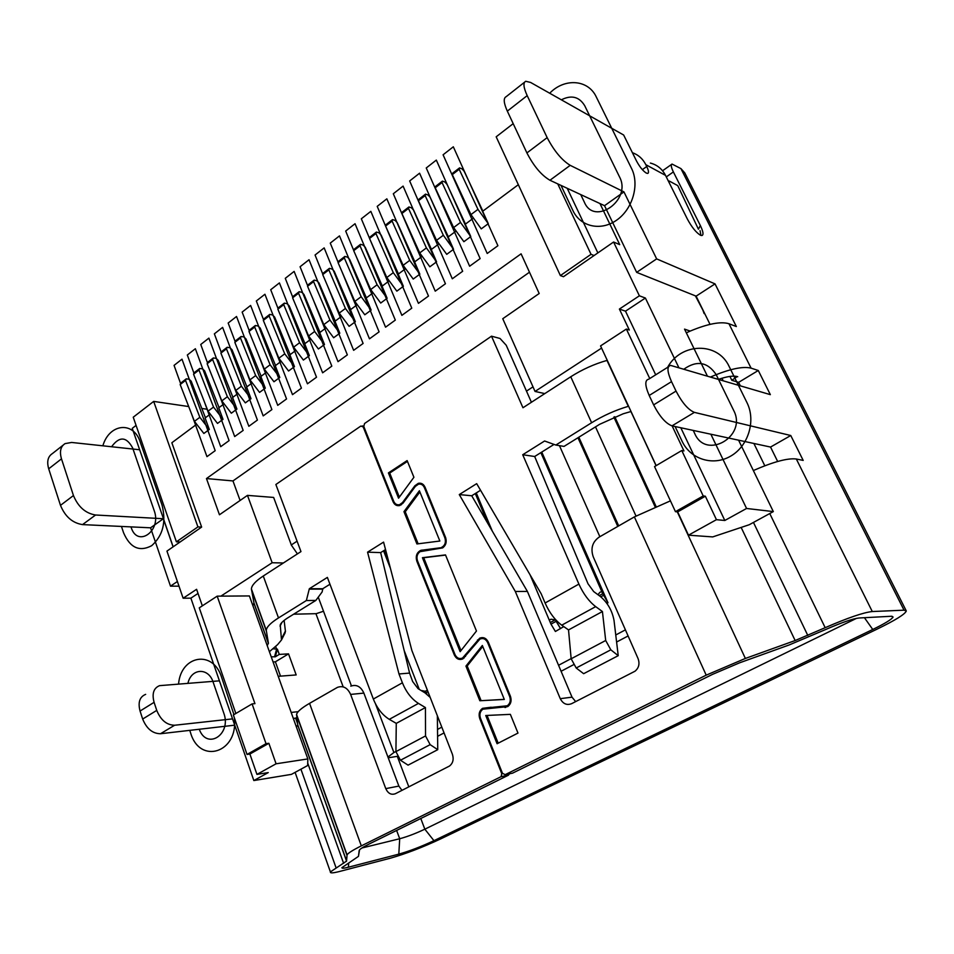 <?xml version="1.0" encoding="UTF-8"?>
<svg xmlns="http://www.w3.org/2000/svg" width="954" height="954" viewBox="0 0 954 954"><rect width="100%" height="100%" fill="white"/><g stroke="black" fill="none" stroke-linecap="round" stroke-linejoin="round"><path stroke-width="1.43" d="M173.151 546.809L132.26 428.346L136.076 425.412M202.331 605.85L196.596 589.31L183.132 598.23L166.95 551.102L201.64 527.085L197.919 526.906L153.677 401.407L188.701 406.547M183.132 598.23L190.883 598.158L198.027 593.448M601.58 348.091L535.039 391.438L502.758 318.719L539.189 293.51L521.099 253.824L206.469 478.562L219.456 514.766L247.468 495.376L272.152 562.741L220.899 596.131L249.399 595.94L307.844 758.931L307.653 765.525L291.447 774.362L253.836 780.551L190.883 598.158M323.513 611.24L316.215 613.672L293.653 614.197M219.42 680.846L159.568 685.652C153.618 688.072 151.793 693.641 154.095 702.335L156.742 710.396C160.773 720.151 166.723 725.088 174.618 725.243L232.549 718.875M291.173 712.435L298.185 711.66M491.215 707.224L482.533 708.333C479.302 710.766 478.383 714.2 479.767 718.648L501.78 773.706L501.1 776.651L361.327 845.864C352.765 850.145 348.007 853.15 347.053 854.891L346.552 861.104L330.406 871.908C329.905 873.327 333.053 873.149 339.851 871.396L390.448 858.183C405.629 853.854 422.276 847.474 440.402 839.031L877.036 629.151C895.448 620.172 905.203 614.114 906.3 610.965L904.046 610.178L872.278 611.538C863.501 612.456 847.796 617.846 825.174 627.684L795.147 640.539L745.372 658.451L706.21 675.158L505.179 774.66L512.548 773.157L712.471 674.395L739.636 662.803L789.018 645.011L826.271 629.258C841.917 622.437 852.852 618.681 859.065 617.989L891.441 616.26L893.075 617.023C891.799 619.337 885.026 623.487 872.755 629.473L433.951 840.677L424.84 829.181C415.694 833.498 407.322 836.682 399.702 838.745L361.936 847.987M139.654 449.763L71.633 442.453L65.075 443.61C60.591 446.496 59.386 451.588 61.485 458.85L73.458 495.543C78.145 506.86 85.514 513.347 95.567 515.005L163.372 518.726L173.079 546.857M278.222 676.314L296.181 674.931L288.537 653.872L279.283 654.408L277.387 649.125L272.677 648.78M174.618 725.243L160.51 733.733C152.592 733.638 146.642 728.749 142.671 719.054L140.059 711.04C137.805 702.371 139.678 696.814 145.664 694.357M160.51 733.733L234.72 725.171M293.319 718.41L295.609 718.147L297.6 723.692M61.485 458.85L48.702 468.819C46.651 461.581 47.879 456.501 52.398 453.579L63.047 445.208M48.702 468.819L60.484 505.346L73.458 495.543M177.396 581.499L170.492 586.15L150.565 527.812L82.533 524.605C72.468 523.03 65.122 516.603 60.484 505.346M170.492 586.15L178.994 586.161M273.071 661.957L275.384 661.814L280.524 676.136M295.609 718.147L296.849 717.444M296.42 727.067L297.755 724.909L296.575 714.522C297.123 711.791 301.44 708.071 309.549 703.36L337.442 687.369C343.13 685.389 347.518 687.739 350.619 694.417L385.774 788.624C388.063 793.513 391.271 795.207 395.421 793.704L449.489 766.038C452.995 763.236 453.961 759.312 452.399 754.268L411.889 650.556L383.58 542.111L367.564 552.163L380.658 552.604L409.576 673.083L398.987 673.965L367.564 552.163M433.951 840.677C421.167 846.639 409.445 851.123 398.808 854.14L348.425 867.21C344 868.355 341.818 868.51 341.89 867.687L358.442 856.382L359.193 850.467C359.551 849.298 362.937 847.116 369.341 843.92L508.267 775.28L509.567 773.766M420.797 818.496L424.84 829.181L856.549 618.335M764.81 465.779L753.887 443.467M723.144 380.718L721.939 378.237M650.366 163.062C657.091 164.803 662.136 168.906 665.51 175.369L687.393 219.086C691.722 227.124 696.05 232.49 700.367 235.185L701.905 235.543C703.754 234.887 703.241 231.56 700.355 225.561L673.369 171.923C671.127 167.248 670.674 164.637 672.033 164.064L680.929 168.608L684.757 172.865L906.085 610.536M770.546 447.056L671.998 425.854C665.761 423.481 659.631 416.493 653.633 404.878L676.04 391.092C682.146 402.791 688.263 409.874 694.405 412.378L790.759 435.513L770.546 447.056L777.665 461.474M676.04 391.092L671.521 381.636C667.096 371.595 666.822 366.193 670.686 365.418L770.343 394.646L758.287 370.498L751.072 368.137C742.701 366.074 729.202 369.031 710.563 376.997M686.343 332.827L690.195 331.086C707.892 323.728 720.819 321.271 728.963 323.74L736.345 326.542L715.035 283.887L656.65 258.892L623.952 191.897L570.206 165.34C561.823 160.2 554.131 150.959 547.155 137.626L527.192 95.627C523.46 87.434 522.983 82.652 525.726 81.281L530.591 82.438L623.654 135.015L636.509 160.987C639.633 166.831 642.889 170.849 646.263 173.068L647.73 173.437C649.018 172.912 648.684 170.611 646.729 166.521L645.822 164.672C642.781 158.758 638.309 154.775 632.407 152.7M753.35 470.549C773.432 461.784 787.754 457.932 796.328 459.005L803.196 460.412L790.759 435.513M653.633 404.878L649.197 395.469C644.88 385.488 644.713 380.062 648.708 379.191L668.444 366.825M729.917 376.425L731.837 380.312L738.634 382.351L740.316 385.786M656.65 258.892L636.652 272.355L696.11 296.145L710.026 324.36M636.652 272.355L604.538 205.682L549.957 180.258C541.455 175.297 533.775 166.187 526.906 152.926L507.325 111.129C503.676 102.96 503.271 98.155 506.121 96.712L524.569 82.199M628.591 406.237L628.292 406.332C615.485 410.125 603.274 415.598 591.623 422.741L555.824 445.053L544.591 440.998L522.72 454.736L578.899 584.087C583.395 593.96 588.988 601.473 595.69 606.637L602.427 611.538L605.695 640.492L610.822 649.817L576.192 668.003L571.16 658.785L568.524 629.926L561.739 625.168C554.989 620.16 549.444 612.766 545.092 603L541.168 593.758L476.678 483.654L459.279 494.577L471.729 495.77L527.395 591.42L515.315 591.468L560.272 698.674C562.979 703.825 566.748 705.507 571.589 703.694L634.994 671.222C638.882 667.979 639.907 663.757 638.059 658.57L593.233 556.79C590.454 548.514 592.398 541.967 599.064 537.162L634.374 516.901L670.435 500.85M401.3 504.809L399.607 504.678C396.971 505.215 395.016 504.094 393.716 501.315L363.772 426.45L364.583 423.493L491.513 336.178L522.959 407.752L570.754 376.77C582.178 369.496 594.247 364.046 606.971 360.421L607.269 360.338M515.315 591.468L459.279 494.577M399.607 504.678L402.505 502.567L414.859 485.789L418.317 483.32C421.298 482.748 423.528 484.024 425.019 487.148L445.59 537.507C446.937 541.896 445.959 545.354 442.644 547.894L420.01 551.674C417.16 553.88 416.314 556.897 417.47 560.725L454.986 654.539C456.775 658.117 459.279 659.286 462.535 658.045L479.671 638.166C483.38 636.783 486.266 638.107 488.329 642.149L510.414 696.229C511.845 700.665 510.927 704.124 507.683 706.616L482.915 709.18C480.065 711.326 479.242 714.355 480.47 718.279L502.496 773.348L505.179 774.66M517.986 733.077L510.366 714.355L485.753 715.5L497.082 743.738L517.986 733.077M476.463 631.023L445.494 554.906L422.431 557.696L460.138 651.665L476.463 631.023M413.917 477.274L407.131 460.591L388.409 472.91L398.557 498.203L413.917 477.274M531.414 402.266L506.216 345.253L500.039 338.479L491.513 336.178M505.346 706.497L508.077 706.354M527.395 591.42L572.018 697.159L575.667 701.619M471.729 495.77L480.554 490.273M610.822 649.817L618.228 655.672L614.018 620.41C612.182 610.667 607.638 602.701 600.388 596.5L593.698 591.575L588.022 583.8L534.669 456.501L553.988 444.445M240.098 500.48L232.967 480.935L529.482 272.212M291.316 544.937L273.631 497.439L247.468 495.376M297.421 553.892L291.256 544.984L297.076 541.18M252.893 605.683L253.979 603L251.415 588.964C251.629 585.422 255.577 581.105 263.268 576.013L283.386 562.979L272.152 562.741M482.867 211.108L464.145 171.231L462.022 168.858L459.542 167.892L459.184 169.299L477.966 209.367L470.954 214.602L481.257 228.877L488.293 223.689L482.676 211.251L518.332 184.694M513.192 123.65L496.175 136.804L560.38 275.587L563.48 276.708L613.589 242.018L639.383 295.8L619.396 309.06L629.318 330.012L626.361 329.058L649.746 378.535M196.047 424.721L171.851 442.751L201.64 527.085M205.432 417.733L191.158 381.147L189.071 379.215L186.245 378.857L185.517 380.431L199.851 417.303L194.437 421.346L203.858 433.474L209.296 429.467L205.11 417.971L209.665 414.573M219.074 407.573L204.597 370.808L202.51 368.864L199.696 368.482L198.981 370.033L213.529 407.072L208.032 411.186L217.5 423.421L223.009 419.355L218.764 407.799L223.474 404.293M232.907 397.269L218.216 360.338L216.129 358.37L213.326 357.953L212.623 359.515L227.374 396.721L221.817 400.883L231.333 413.213L236.914 409.099L232.597 397.496L237.463 393.883M246.919 386.835L232.025 349.724L229.926 347.733L227.147 347.292L226.456 348.842L241.422 386.215L235.781 390.436L245.345 402.874L251.009 398.7L246.633 387.05L251.641 383.317M261.134 376.246L246.013 338.956L243.914 336.953L241.147 336.476L240.48 338.014L255.672 375.566L249.948 379.847L259.56 392.392L265.295 388.159L260.847 376.46L266.023 372.609M275.551 365.513L260.203 328.045L258.105 326.018L255.35 325.517L254.694 327.055L270.101 364.774L264.306 369.115L273.965 381.767L279.784 377.474L275.265 365.728L280.607 361.745M290.159 354.638L274.585 316.99L272.486 314.939L269.743 314.403L269.111 315.929L284.745 353.827L278.866 358.227L288.573 370.999L294.476 366.646L289.885 354.84L295.394 350.726M304.97 343.595L289.169 305.781L287.071 303.694L284.352 303.133L283.732 304.648L299.604 342.724L293.629 347.184L303.384 360.063L309.37 355.651L304.708 343.798L310.396 339.564M319.995 332.409L303.956 294.404L301.858 292.306L299.151 291.709L298.554 293.212L314.653 331.467L308.607 335.987L318.409 348.985L324.479 344.513L319.733 332.6L325.612 328.224M335.236 321.057L318.958 282.873L316.847 280.75L314.164 280.118L313.592 281.621L329.941 320.043L323.8 324.634L333.65 337.752L339.803 333.208L334.985 321.248L341.043 316.74M350.702 309.537L334.174 271.174L332.064 269.028L329.392 268.36L328.844 269.851L345.431 308.452L339.207 313.103L349.104 326.34L355.353 321.736L350.452 309.728L356.701 305.077M366.384 297.863L349.605 259.309L347.483 257.127L344.847 256.435L344.311 257.914L361.161 296.694L354.84 301.416L364.798 314.784L371.13 310.11L366.145 298.042L372.585 293.248M380.706 303.05L387.133 298.304L382.065 286.188L388.707 281.239M398.438 273.977L381.135 235.066L379.024 232.836L376.413 232.06L375.936 233.527L393.298 272.665L386.799 277.531L396.852 291.137L403.375 286.319L398.212 274.156L405.068 269.052M414.823 261.766L397.246 222.676L395.135 220.41L392.547 219.599L392.094 221.054L409.731 260.382L403.125 265.319L413.225 279.057L419.843 274.168L414.608 261.945L421.668 256.686M431.458 249.399L413.607 210.095L411.484 207.817L408.932 206.958L408.491 208.413L426.402 247.909L419.7 252.929L429.86 266.786L436.574 261.837L431.244 249.554L438.518 244.141M448.332 236.83L430.194 197.335L428.084 195.021L425.544 194.127L425.138 195.57L443.336 235.256L436.527 240.348L446.734 254.336L453.555 249.304L448.13 236.974L455.63 231.393M465.469 224.071L447.044 184.384L444.922 182.035L442.417 181.105L442.036 182.536L460.52 222.413L453.615 227.577L463.871 241.708L470.787 236.592L465.278 224.214L472.993 218.454M470.954 214.602L452.291 174.618L452.661 173.199L459.542 167.892M477.966 209.367L488.293 223.689M460.52 222.413L470.787 236.592M453.615 227.577L435.239 187.771L435.632 186.34L442.417 181.105M442.036 182.536L435.239 187.771M443.336 235.256L453.555 249.304M436.527 240.348L418.448 200.722L418.866 199.291L425.544 194.127M418.448 200.722L425.138 195.57M426.402 247.909L436.574 261.837M419.7 252.929L401.908 213.493L402.349 212.038L408.932 206.958M408.491 208.413L401.908 213.493M409.731 260.382L419.855 274.168M403.125 265.319L385.595 226.062L386.072 224.607L392.547 219.599M385.595 226.062L392.094 221.054M393.298 272.665L403.375 286.319M386.799 277.531L369.532 238.464L370.033 236.986L376.413 232.06M375.936 233.527L369.532 238.464M382.292 286.009L365.251 247.277L363.14 245.071L360.517 244.331L360.004 245.81L377.104 284.769L387.133 298.304M380.706 303.038L370.701 289.563L353.707 250.675L354.22 249.197L360.517 244.331M353.707 250.675L360.004 245.81M361.161 296.694L371.13 310.11M354.84 301.416L338.098 262.708L338.634 261.229L344.847 256.435M344.311 257.914L338.098 262.708M345.431 308.452L355.353 321.736M339.207 313.103L322.714 274.585L323.275 273.082L329.392 268.36M322.714 274.585L328.844 269.851M329.941 320.043L339.803 333.208M323.8 324.634L307.558 286.272L308.13 284.769L314.164 280.118M313.592 281.621L307.558 286.272M314.653 331.467L324.479 344.513M308.607 335.987L292.604 297.815L293.2 296.3L299.151 291.709M292.604 297.815L298.554 293.212M299.604 342.724L309.37 355.651M293.629 347.184L277.864 309.179L278.485 307.653L284.352 303.133M283.732 304.648L277.864 309.179M284.745 353.827L294.476 366.646M278.866 358.227L263.328 320.401L263.96 318.863L269.743 314.403M263.328 320.401L269.111 315.929M270.101 364.774L279.784 377.474M264.306 369.115L248.994 331.455L249.65 329.917L255.35 325.517M254.694 327.055L248.994 331.455M255.672 375.566L265.295 388.159M249.948 379.847L234.851 342.367L235.531 340.816L241.147 336.476M234.851 342.367L240.48 338.014M241.422 386.215L251.009 398.7M235.781 390.436L220.899 353.123L221.59 351.573L227.147 347.292M226.456 348.842L220.899 353.123M227.374 396.721L236.914 409.099M221.817 400.883L207.149 363.736L207.853 362.186L213.326 357.953M207.149 363.736L212.623 359.515M213.529 407.072L223.009 419.355M208.032 411.186L193.567 374.207L194.294 372.644L199.696 368.482M198.981 370.033L193.567 374.207M199.851 417.303L209.296 429.467M194.437 421.346L180.175 384.545L180.914 382.971L186.245 378.857M180.175 384.545L185.517 380.431M201.819 408.467L207.28 409.266M437.588 736.321L444.063 732.922M561.095 671.27L574.201 664.354M616.606 642.018L628.102 635.96M388.23 757.81L398.307 756.164M375.518 703.897L393.895 752.539L387.932 757.035M393.895 752.539L395.922 751.466M437.516 729.428L441.809 727.151M558.567 665.284L571.148 658.618M615.759 634.982L625.419 629.855M351.43 685.878L318.254 597.18M606.875 603.381L607.996 602.809L541.765 452.077M618.705 525.892L578.839 437.218M655.97 506.276L614.746 416.707M656.078 465.683L630.928 411.532M387.873 558.531L384.581 550.16M492.312 531.139L476.273 492.944M556.826 620.935L550.983 624.154L555.395 631.476L563.79 626.599M540.858 452.637L602.725 593.71L607.996 602.809M602.725 593.71L599.207 595.642M603.488 595.332L600.793 596.81M599.863 536.708L559.449 445.649M577.969 437.755L617.787 526.417M635.984 515.983L595.499 426.879M613.851 417.077L655.04 506.669M419.259 689.372L404.353 651.01M383.544 550.816L390.448 568.393M427.976 691.722L426.247 692.676L425.281 691.292L423.779 692.115M426.879 694.166L426.247 692.676L426.653 693.987M421.561 690.541L425.281 691.292L426.116 692.699L425.389 693.093M475.307 493.54L487.876 523.519M550.983 624.154L530.054 574.773M560.415 628.34L556.218 621.292M556.122 621.292L560.547 628.662M549.301 620.172L551.007 619.218L555.156 619.861L550.267 622.557M690.195 331.086L684.531 329.118L707.379 376.055M675.456 511.666L654.539 466.589L681.776 450.526L703.205 495.937L675.456 511.666L677.662 511.893L688.478 535.182L712.721 536.911L749.284 524.712L773.324 511.594L738.575 440.176M773.324 511.594L746.565 508.47L724.813 520.479L680.81 427.75M639.383 295.8L645.393 298.042L678.854 367.648M710.861 434.213L746.565 508.47M599.971 203.548L619.718 244.629L613.589 242.018M704.839 313.866L695.406 295.871M704.147 313.592L702.418 308.941M669.136 182.619L669.207 181.01L668.563 181.463M594.068 255.529L591.039 254.324L560.38 275.587M557.756 183.895L591.039 254.324M597.86 252.905L567.213 188.296M623.952 191.897L604.538 205.682M715.035 283.887L696.11 296.145M555.824 445.053L564.029 446.4L599.613 424.327L623.212 413.774L631.023 411.508M758.287 370.498L738.634 382.351M718.529 379.346C727.067 376.448 733.28 375.518 737.18 376.568L731.837 380.312M535.039 391.438L544.794 393.597M533.012 386.847L526.477 391.116M206.469 478.562L232.967 480.935M656.173 465.624L600.555 345.908L626.361 329.058M677.662 511.893L705.352 496.211L716.442 519.68L724.813 520.479M688.478 535.182L716.442 519.68M703.205 495.937L705.352 496.211M672.117 425.878L683.958 450.932L681.776 450.526M655.696 374.803L625.502 311.171L619.396 309.06M625.502 311.171L645.393 298.042M737.74 376.735L736.405 376.365M522.72 454.736L534.669 456.501M571.16 658.785L605.695 640.492M618.228 655.672L583.645 673.691L576.192 668.003M602.427 611.538L568.524 629.926M669.207 181.01L677.745 185.613L698.423 229.21L700.355 225.561M700.975 235.435L700.045 230.629M150.565 527.812L163.372 518.726M307.844 758.931L276.076 763.796L256.948 774.398L249.888 754.042L268.873 743.297L276.076 763.796M256.948 774.398L268.253 772.585L253.836 780.551M220.899 596.131L217.178 596.155L254.945 703.635L252.083 703.909L266.023 743.679L247.026 754.447L233.372 714.951L252.083 703.909M268.873 743.297L266.023 743.679M235.853 713.485L199.267 607.853L217.178 596.155M249.888 754.042L247.026 754.447M283.386 562.979L300.975 551.591L275.873 484.501L360.839 426.056L363.152 426.879L393.072 501.732C394.539 504.881 396.769 506.157 399.75 505.537L403.029 503.152L415.384 486.373L418.436 484.203C421.072 483.69 423.039 484.811 424.351 487.577L444.91 537.925C446.162 542.397 444.981 545.605 441.368 547.536L442.668 547.882M482.533 708.333L507.278 705.781C510.14 703.575 510.95 700.522 509.698 696.611L487.625 642.543C485.801 638.977 483.261 637.797 479.969 639.037L462.857 658.892C459.172 660.299 456.322 658.976 454.307 654.933L416.815 561.131C415.431 556.087 416.755 552.497 420.786 550.351L440.343 547.787M398.987 673.965L402.397 682.802C406.213 692.139 411.568 699.008 418.46 703.408L425.424 707.558L425.544 735.939L430.147 744.645L437.743 749.677L437.361 715.762M437.743 749.677L408.062 765.144L400.453 760.243L395.922 751.633L396.268 723.37L389.292 719.34C382.375 715.047 377.068 708.285 373.348 699.043L327.377 577.408L309.334 588.737L306.365 600.543L278.496 617.918C270.674 622.879 266.595 627.005 266.273 630.284L268.396 643.151L267.227 645.667M403.959 511.654L416.922 543.959L439.854 541.025L419.402 490.75L403.959 511.654L405.247 511.749L418.126 543.804M481.09 700.606L467.198 665.987L465.934 666.095L482.342 645.476L504.308 699.449L479.838 700.749L504.272 699.365M465.934 666.095L479.838 700.749M329.965 584.242L322.774 588.725L322.142 591.933L315.834 600.436L306.365 600.543M380.658 552.604L385.535 549.564M350.786 686.153C356.438 684.185 360.803 686.498 363.879 693.105L398.867 786.084L401.968 790.365M284.483 634.112L285.449 631.441L284.125 620.41M279.283 654.408L275.301 656.817L271.222 656.817M269.398 651.701L277.602 644.63L281.49 639.967L280.237 624.846C281.072 622.807 283.684 620.41 288.06 617.667L315.834 600.436M275.384 661.814L288.537 653.872M322.917 589.107L309.478 589.131M322.774 588.725L309.334 588.737M430.206 697.434L424.971 692.831L418.067 688.657L412.653 681.538L409.576 673.083M396.268 723.37L425.424 707.558M395.922 751.633L425.544 735.939M400.453 760.243L430.147 744.645M277.387 649.125L275.301 656.817M419.891 491.954L405.247 511.749M482.748 646.466L467.198 665.987M180.151 541.967L176.395 541.824L133.238 417.208L153.677 401.407M197.919 526.906L176.395 541.824M452.291 174.618L459.184 169.299M498.191 743.178L487.053 715.44M445.578 555.085L423.719 557.744L460.997 650.58M422.431 557.696L423.719 557.744M399.368 497.094L389.709 473.065L407.453 461.39M388.409 472.91L389.709 473.065M693.236 430.421L694.774 433.641C706.008 460.245 747.399 436.36 733.721 410.518L716.18 374.636C707.606 361.912 696.849 360.087 683.935 369.138M675.11 426.521L682.05 441.189C690.35 459.148 712.936 466.47 730.537 456.203C748.27 446.222 756.14 420.821 746.982 402.66L729.226 366.646C717.861 341.472 680.941 342.605 667.585 367.362M580.736 194.592L584.432 202.343C594.473 226.265 631.834 200.066 619.623 177.11L584.719 105.715C579.233 96.712 571.446 94.744 561.357 99.812M561.012 185.41L572.925 210.584C580.354 226.682 600.686 231.452 616.57 220.219C632.574 209.224 639.752 184.73 631.584 168.536L596.286 96.95C588.177 79.349 564.446 77.834 549.707 93.23M199.255 729.261C206.946 750.428 231.822 734.449 223.785 713.103L213.195 682.277C208.556 667.192 191.241 668.098 187.95 683.279M189.751 730.359L190.573 732.815C199.815 765.048 238.703 752.646 234.35 717.766M233.933 714.618L221.566 677.161C212.98 649.507 180.914 655.35 178.565 683.994M111.582 446.746C119.405 436.109 126.429 436.515 132.654 447.951L154.238 510.76C161.81 530.961 137.352 548.109 131.139 527.312L130.996 526.882M121.456 526.441L123.567 532.749C130.042 547.799 139.415 552.116 151.686 545.688C162.884 535.695 166.342 522.184 162.061 505.143L140.274 442.179C133.596 420.702 109.233 423.564 102.865 445.804M497.905 245.727L453.317 146.797L443.085 154.798L487.22 253.478L497.905 245.727M480.148 258.606L436.324 160.093L426.247 167.976L469.63 266.226L480.148 258.606M462.666 271.27L419.581 173.199L409.66 180.962L452.303 278.795L462.666 271.27M445.446 283.755L403.089 186.102L393.31 193.757L435.239 291.161L445.446 283.755M428.489 296.05L386.847 198.826L377.212 206.362L418.436 303.348L428.489 296.05M370.641 240.968L401.872 315.357L411.782 308.166L370.832 211.359L361.327 218.788L369.556 238.393M356.152 256.268L385.559 327.186L395.314 320.103L355.043 223.713L345.682 231.047L353.755 250.508M341.747 271.151L369.472 338.837L379.096 331.861L339.493 235.888L330.263 243.115L338.193 262.457M327.461 285.651L353.636 350.321L363.116 343.452L324.157 247.897L315.058 255.016L322.846 274.251M313.282 299.794L338.014 361.649L347.351 354.876L309.036 259.726L300.069 266.75L307.713 285.866M299.222 313.592L322.619 372.811L331.825 366.133L294.13 271.401L285.282 278.329L292.795 297.326M285.282 327.067L307.438 383.806L316.525 377.224L279.427 282.909L270.709 289.73L278.091 308.631M271.473 340.232L292.484 394.658L301.428 388.159L264.926 294.249L256.328 300.987L263.578 319.781M257.795 353.099L277.733 405.355L286.558 398.951L250.628 305.447L242.149 312.089L249.28 330.776M244.248 365.704L263.185 415.896L271.89 409.588L236.532 316.489L228.161 323.036L235.173 341.627M230.844 378.034L248.839 426.295L257.413 420.07L222.616 327.377L214.364 333.84L221.256 352.336M217.572 390.126L234.684 436.562L243.151 430.421L208.89 338.121L200.745 344.489L207.531 362.89M204.43 401.968L220.72 446.675L229.079 440.617L195.355 348.723L187.318 355.007L193.984 373.312M191.432 413.583L206.958 456.656L215.187 450.682L181.987 359.181L174.057 365.382L180.628 383.603M315.929 613.672L343.166 686.844M396.614 830.445L399.702 838.745L398.808 854.14M274.525 656.865L276.6 649.173L275.587 646.335M156.742 710.396L142.671 719.054M348.425 867.21L348.675 862.976M346.29 861.462L346.409 860.401M408.825 786.859L397.281 756.331M864.431 617.703L872.755 629.473M500.862 776.794L508.267 775.28M680.929 168.608L904.046 610.178M751.072 368.137L728.963 323.74M645.822 164.672L665.51 175.369M872.278 611.538L796.328 459.005M671.998 425.854L694.405 412.378M769.759 513.55L825.174 627.684M807.788 635.424L753.457 522.434M741.151 527.431L795.147 640.539M745.372 658.451L677.292 511.857M634.374 516.901L706.21 675.158M570.754 376.77L591.623 422.741M578.899 584.087L545.092 603M377.104 284.769L370.701 289.563M597.955 594.712L599.923 592.267L602.904 591.241M427.356 690.159L425.281 691.292M555.586 619.623L556.17 621.304M646.729 166.521L642.34 169.645M507.325 111.129L527.192 95.627M526.906 152.926L547.155 137.626M549.957 180.258L570.206 165.34M628.292 406.332L606.971 360.421M649.197 395.469L671.521 381.636M572.018 697.159L560.272 698.674M561.739 625.168L595.69 606.637M666.286 176.907L673.369 171.923M485.228 708.464L497.261 706.926M505.811 707.367L504.916 707.486M477.489 639.967L478.717 639.907M465.504 656.435L464.359 656.519M414.859 485.789L415.789 485.884M403.399 502.639L402.505 502.567M82.533 524.605L95.567 515.005M361.327 845.864L309.549 703.36M402.397 682.802L373.348 699.043M278.496 617.918L263.268 576.013M154.095 702.335L140.059 711.04M268.396 643.151L253.979 603M251.486 589.727L266.321 630.988M281.931 622.402L280.047 626.146M281.704 638.429L285.425 630.964M389.292 719.34L418.46 703.408M398.867 786.084L385.774 788.624M350.619 694.417L363.879 693.105M358.442 856.382L359.551 849.859L358.454 856.346M502.579 773.539L501.78 773.706M479.767 718.648L480.577 718.529M510.521 696.503L509.698 696.611M487.625 642.543L488.472 642.495M455.13 654.873L454.307 654.933M416.815 561.131L417.637 561.155M427.464 550.303L421.895 550.088M445.756 537.961L444.91 537.925M424.351 487.577L425.222 487.661M393.93 501.804L393.072 501.732M363.152 426.879L363.999 426.998M296.563 715.095L346.958 855.237M346.6 860.949L297.755 724.909M307.725 763.128L343.619 863.31M336.035 867.699L300.927 769.186M662.553 170.778L671.485 164.458M891.93 616.26L893.075 617.023M484.215 637.928L479.671 638.166M464.228 657.914L462.535 658.045M421.99 483.702L418.317 483.32M254.002 603.345L268.408 643.461M251.415 588.964L266.273 630.284M280.726 623.904L280.237 624.846M281.49 639.967L285.151 632.788M501.1 776.651L508.506 775.137M508.983 705.555L507.278 705.781M485.693 638.727L483.988 638.822M425.591 550.53L420.786 550.351M443.073 547.608L441.368 547.536M423.397 484.704L421.68 484.537M363.677 426.14L362.341 425.937M296.575 714.522L347.053 854.891M346.552 861.104L297.743 725.171M295.096 772.37L330.406 871.908"/></g></svg>
